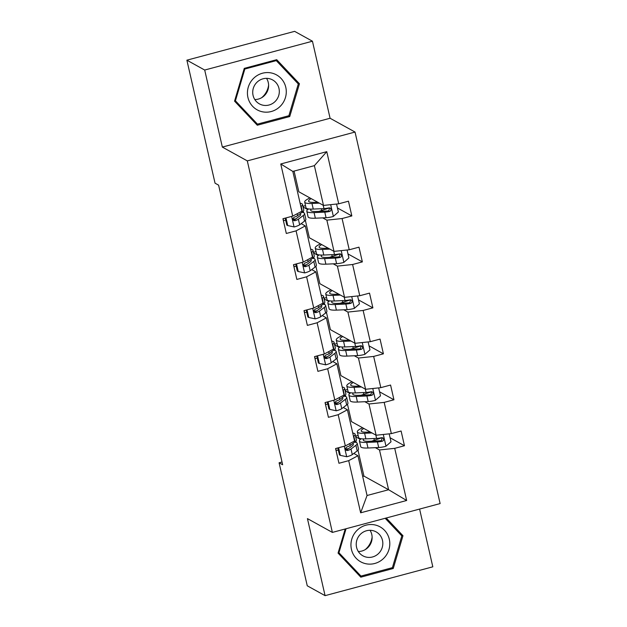 <?xml version="1.0" encoding="UTF-8"?>
<svg xmlns="http://www.w3.org/2000/svg" width="627" height="627" viewBox="0 0 627 627"><rect width="100%" height="100%" fill="white"/><g stroke="black" fill="none" stroke-linecap="round" stroke-linejoin="round"><path stroke-width="0.94" d="M312.442 41.21L204.7 70.044L222.342 147.086L330.084 118.252L312.442 41.21L294.619 31.35L186.877 60.184L215.045 183.186L218.611 185.161L282.644 464.756L279.086 462.789L307.254 585.79L325.076 595.65L432.818 566.816L419.596 509.069M330.084 118.252L355.039 132.054L440.123 503.575L332.381 532.409L247.297 160.888L355.039 132.054M204.7 70.044L186.877 60.184M294.079 171.085L298.82 191.776L323.485 205.429L314.378 165.653L326.769 151.663L338.713 203.806L348.463 201.196L351.841 215.931L337.451 207.968M323.485 205.429L338.713 203.806M305.365 220.367L309.346 237.743L334.011 251.388L326.863 220.155L342.083 218.541L351.841 215.931M342.083 218.541L349.239 249.773L358.989 247.163L362.367 261.89L347.977 253.935M315.89 266.326L319.872 283.702L344.536 297.347L337.389 266.114L352.609 264.5L362.367 261.89M352.609 264.5L359.765 295.732L369.515 293.123L372.893 307.849L358.511 299.894M326.424 312.285L330.398 329.661L355.062 343.306L347.914 312.081L363.135 310.459L372.893 307.849M363.135 310.459L370.291 341.691L380.048 339.082L383.418 353.816L369.037 345.853M336.95 358.252L340.923 375.628L365.596 389.273L358.44 358.041L373.661 356.426L383.418 353.816M373.661 356.426L380.816 387.651L390.574 385.041L393.944 399.775L379.562 391.812M347.476 404.211L351.449 421.587L376.122 435.232L368.966 404L384.186 402.385L393.944 399.775M384.186 402.385L391.342 433.618L401.1 431.008L404.47 445.734L390.088 437.779M362.68 476.426L363.934 476.089L388.599 489.734L379.492 449.959L394.72 448.344L404.47 445.734M394.72 448.344L406.657 500.495L360.65 512.808L348.706 460.657L338.956 463.267L335.578 448.54L345.336 445.93L338.18 414.698L328.423 417.308L325.052 402.573L334.81 399.963L327.655 368.739L317.897 371.349L314.527 356.614L324.284 354.004L317.129 322.772L307.371 325.382L304.001 310.655L313.751 308.045L306.603 276.813L296.845 279.423L293.475 264.696L303.225 262.086L296.077 230.854L286.32 233.463L282.949 218.729L292.699 216.119L280.755 163.976L326.769 151.663M303.225 262.086L312.465 257.156L305.31 225.924L301.187 223.643M294.463 219.92L293.028 219.129M305.31 225.924L296.077 230.854M303.06 206.988L307.732 209.575M322.733 217.875L326.863 220.155M303.617 212.71L303.28 211.236M334.011 251.388L349.239 249.773M313.751 308.045L322.991 303.115L315.836 271.883L311.713 269.602M304.988 265.879L303.554 265.088M315.836 271.883L306.603 276.813M313.586 252.955L318.265 255.534M333.258 263.834L337.389 266.114M314.143 258.669L313.806 257.195M344.536 297.347L359.765 295.732M324.284 354.004L333.517 349.074L326.361 317.842L322.239 315.561M315.514 311.846L314.08 311.055M326.361 317.842L317.129 322.772M324.112 298.914L328.791 301.501M343.784 309.793L347.914 312.081M324.668 304.636L324.331 303.154M355.062 343.306L370.291 341.691M334.81 399.963L344.043 395.034L336.887 363.809L332.765 361.52M326.04 357.805L324.606 357.014M336.887 363.809L327.655 368.739M334.646 344.874L339.317 347.46M354.31 355.76L358.44 358.041M335.194 350.595L334.857 349.114M365.596 389.273L380.816 387.651M345.336 445.93L354.568 441L347.421 409.768L343.29 407.487M336.566 403.764L335.139 402.973M347.421 409.768L338.18 414.698M345.171 390.833L349.842 393.419M364.843 401.719L368.966 404M345.72 396.554L345.383 395.081M376.122 435.232L391.342 433.618M360.65 512.808L367.054 495.502L357.946 455.727L353.816 453.446M347.092 449.724L345.665 448.932M357.946 455.727L348.706 460.657M222.342 147.086L247.297 160.888M332.381 532.409L307.434 518.607L325.076 595.65M282.017 461.997L279.086 462.789M314.378 165.653L292.825 171.422L301.94 211.189L292.699 216.119M355.697 436.8L360.368 439.378M375.369 447.678L379.492 449.959M363.934 476.089L358.001 450.17M356.246 442.521L355.909 441.04M367.054 495.502L388.599 489.734L406.657 500.495M358.142 435.428L355.54 436.126M347.617 389.469L345.015 390.166M337.091 343.51L334.489 344.199M326.565 297.543L323.963 298.24M316.032 251.584L313.437 252.281M305.506 205.625L302.912 206.322M280.755 163.976L292.825 171.422M345.211 528.976L338.063 553.092L360.799 577.177L393.247 568.493L402.965 535.724L386.232 517.996M257.289 125.228L289.737 116.544L299.447 83.767L276.719 59.683L244.271 68.367L234.553 101.135L257.289 125.228M400.175 534.18L402.965 535.724M391.961 567.788L393.247 568.493M276.06 60.505L275.574 59.988M288.451 115.83L289.737 116.544M296.665 82.231L299.447 83.767M338.596 447.733L340.343 455.367L346.841 456.754A8.143 1.466 -12.9 0 0 352.296 454.599L357.186 450.899A23.505 4.24 -12.9 0 0 358.487 448.979L357.202 443.383A23.505 4.24 -12.9 0 0 354.623 442.121M348.455 448.72A19.515 3.519 -12.9 0 0 345.54 448.948M338.314 450.045A19.515 3.519 -12.9 0 0 336.174 450.484L336.033 450.515M353.518 436.392L353.816 436.165A23.505 4.24 -12.9 0 0 355.109 434.245A23.505 4.24 -12.9 0 0 352.742 433.022M337.828 447.937L339.419 454.857L340.343 455.367M355.109 434.245L356.395 439.848A23.505 4.24 167.1 0 1 355.094 441.761L350.203 445.468A8.143 1.466 167.1 0 1 346.849 446.988L345.634 448.25L345.642 449.457L346.425 450.405L347.656 450.523A8.143 1.466 -12.9 0 0 351.01 449.003L355.909 445.303A23.505 4.24 -12.9 0 0 357.202 443.383M352.648 443.618A19.515 3.519 167.1 0 1 353.307 444.277A19.515 3.519 167.1 0 1 352.233 445.868L347.342 449.567A4.146 0.752 167.1 0 1 346.629 449.959L347.656 450.523M370.306 432.011L367.265 432.152A19.515 3.519 167.1 0 1 361.223 430.992A19.515 3.519 167.1 0 1 363.84 428.437M371.991 432.951L364.608 433.281A23.505 4.24 167.1 0 1 357.327 431.885A23.505 4.24 167.1 0 1 362.61 427.755M389.187 433.845L391.013 441.808L385.864 446.314A8.143 1.466 167.1 0 1 378.7 447.529L367.986 448.007A23.505 4.24 167.1 0 1 360.705 446.62L359.42 441.016A23.505 4.24 -12.9 0 0 366.701 442.411L377.423 441.933A8.143 1.466 -12.9 0 0 382.305 441.251L383.371 440.609L383.677 438.876L382.862 437.912L381.498 437.717A8.143 1.466 167.1 0 1 376.608 438.398L365.894 438.876A23.505 4.24 167.1 0 1 358.613 437.481L357.327 431.885M371.74 441.173A19.515 3.519 167.1 0 1 374.295 440.287L379.813 438.477A11.215 2.022 -12.9 0 0 382.023 437.677M370.071 431.885A19.515 3.519 -12.9 0 0 369.648 432.042M361.215 438.751A23.505 4.24 -12.9 0 0 359.42 441.016M382.345 437.717L381.279 440.687A4.146 0.752 167.1 0 1 380.08 440.805L369.358 441.283A19.515 3.519 167.1 0 1 363.315 440.13A19.515 3.519 167.1 0 1 363.934 438.916M328.07 401.774L329.818 409.407L336.315 410.795A8.143 1.466 -12.9 0 0 341.77 408.639L346.66 404.94A23.505 4.24 -12.9 0 0 347.961 403.02L346.676 397.416A23.505 4.24 -12.9 0 0 344.098 396.162M337.929 402.761A19.515 3.519 -12.9 0 0 335.014 402.989M327.788 404.086A19.515 3.519 -12.9 0 0 325.648 404.525L325.507 404.556M342.993 390.433L343.29 390.206A23.505 4.24 -12.9 0 0 344.584 388.285A23.505 4.24 -12.9 0 0 342.217 387.055M327.302 401.978L328.893 408.898L329.818 409.407M344.584 388.285L345.869 393.881A23.505 4.24 167.1 0 1 344.568 395.802L339.677 399.501A8.143 1.466 167.1 0 1 336.315 401.029L335.108 402.291L335.108 403.498L335.9 404.446L337.13 404.564A8.143 1.466 -12.9 0 0 340.485 403.036L345.383 399.336A23.505 4.24 -12.9 0 0 346.676 397.416M342.123 397.651A19.515 3.519 167.1 0 1 342.781 398.31A19.515 3.519 167.1 0 1 341.707 399.901L336.817 403.608A4.146 0.752 167.1 0 1 336.103 404L337.13 404.564M317.536 355.807L319.292 363.448L325.789 364.836A8.143 1.466 -12.9 0 0 331.244 362.672L336.135 358.973A23.505 4.24 -12.9 0 0 337.436 357.053L336.15 351.457A23.505 4.24 -12.9 0 0 333.572 350.195M327.404 356.794A19.515 3.519 -12.9 0 0 324.488 357.022M317.262 358.127A19.515 3.519 -12.9 0 0 315.122 358.566L314.981 358.597M332.459 344.474L332.765 344.247A23.505 4.24 -12.9 0 0 334.058 342.326A23.505 4.24 -12.9 0 0 331.691 341.096M316.776 356.011L318.359 362.931L319.292 363.448M334.058 342.326L335.343 347.922A23.505 4.24 167.1 0 1 334.042 349.842L329.151 353.542A8.143 1.466 167.1 0 1 325.789 355.07L324.582 356.332L324.582 357.531L325.374 358.487L326.604 358.605A8.143 1.466 -12.9 0 0 329.959 357.077L334.849 353.377A23.505 4.24 -12.9 0 0 336.15 351.457M331.597 351.692A19.515 3.519 167.1 0 1 332.255 352.35A19.515 3.519 167.1 0 1 331.181 353.942L326.283 357.641A4.146 0.752 167.1 0 1 325.578 358.033L326.604 358.605M359.773 386.052L356.739 386.185A19.515 3.519 167.1 0 1 350.697 385.033A19.515 3.519 167.1 0 1 353.307 382.478M361.465 386.984L354.083 387.314A23.505 4.24 167.1 0 1 346.802 385.926A23.505 4.24 167.1 0 1 352.084 381.796M378.661 387.886L380.487 395.849L375.338 400.355A8.143 1.466 167.1 0 1 368.174 401.57L357.461 402.048A23.505 4.24 167.1 0 1 350.179 400.653L348.894 395.057A23.505 4.24 -12.9 0 0 356.175 396.452L366.897 395.974A8.143 1.466 -12.9 0 0 371.78 395.292L372.846 394.649L373.151 392.917L372.336 391.946L370.972 391.757A8.143 1.466 167.1 0 1 366.082 392.439L355.368 392.917A23.505 4.24 167.1 0 1 348.087 391.522L346.802 385.926M361.215 395.214A19.515 3.519 167.1 0 1 363.77 394.32L369.287 392.518A11.215 2.022 -12.9 0 0 371.498 391.718M359.545 385.926A19.515 3.519 -12.9 0 0 359.122 386.083M350.689 392.784A23.505 4.24 -12.9 0 0 348.894 395.057M371.819 391.757L370.753 394.728A4.146 0.752 167.1 0 1 369.554 394.845L358.832 395.323A19.515 3.519 167.1 0 1 352.789 394.164A19.515 3.519 167.1 0 1 353.409 392.957M349.247 340.093L346.214 340.226A19.515 3.519 167.1 0 1 340.171 339.074A19.515 3.519 167.1 0 1 342.781 336.511M350.94 341.025L343.557 341.354A23.505 4.24 167.1 0 1 336.276 339.967A23.505 4.24 167.1 0 1 341.558 335.837M368.135 341.919L369.961 349.89L364.812 354.396A8.143 1.466 167.1 0 1 357.649 355.611L346.927 356.089A23.505 4.24 167.1 0 1 339.654 354.694L338.368 349.098A23.505 4.24 -12.9 0 0 345.649 350.485L356.363 350.007A8.143 1.466 -12.9 0 0 361.254 349.333L362.32 348.69L362.625 346.958L361.81 345.986L360.447 345.798A8.143 1.466 167.1 0 1 355.556 346.472L344.842 346.95A23.505 4.24 167.1 0 1 337.561 345.563L336.276 339.967M350.689 349.255A19.515 3.519 167.1 0 1 353.236 348.361L358.762 346.551A11.215 2.022 -12.9 0 0 360.972 345.751M349.02 339.967A19.515 3.519 -12.9 0 0 348.596 340.124M340.163 346.825A23.505 4.24 -12.9 0 0 338.368 349.098M361.293 345.798L360.227 348.761A4.146 0.752 167.1 0 1 359.02 348.886L348.306 349.357A19.515 3.519 167.1 0 1 342.264 348.204A19.515 3.519 167.1 0 1 342.883 346.997M372.117 537.127A19.21 18.52 -61 0 1 365.204 549.636M364.702 563.446A19.978 19.257 119 0 0 388.959 549.518A19.978 19.257 119 0 0 376.035 525.207A19.978 19.257 119 0 0 351.786 539.142A19.978 19.257 119 0 0 364.702 563.446M365.651 556.948A13.676 13.183 119 0 0 381.733 548.86A13.676 13.183 119 0 0 376.145 531.892A13.676 13.183 119 0 0 373.41 530.771A13.676 13.183 119 0 0 357.319 538.859A13.676 13.183 119 0 0 362.908 555.828A13.676 13.183 119 0 0 365.651 556.948M370.04 530.301A13.676 13.183 -61 0 1 370.361 544.322A13.676 13.183 -61 0 1 358.307 551.501M385.174 518.286L401.813 535.913L392.4 567.67L360.964 576.08L338.933 552.74L346.041 528.757M358.456 574.7L360.964 576.08M338.274 552.379L338.933 552.74M268.607 85.178A19.21 18.52 -61 0 1 261.686 97.679M261.193 111.496A19.978 19.257 119 0 0 285.442 97.561A19.978 19.257 119 0 0 272.526 73.257A19.978 19.257 119 0 0 248.276 87.184A19.978 19.257 119 0 0 261.193 111.496M262.141 104.999A13.676 13.183 119 0 0 278.223 96.911A13.676 13.183 119 0 0 272.635 79.942A13.676 13.183 119 0 0 269.892 78.822A13.676 13.183 119 0 0 253.81 86.91A13.676 13.183 119 0 0 259.398 103.87A13.676 13.183 119 0 0 262.141 104.999M266.53 78.344A13.676 13.183 -61 0 1 266.851 92.373A13.676 13.183 -61 0 1 254.797 99.544M244.836 69.033L276.272 60.623L298.303 83.963L288.89 115.713L257.446 124.13L235.423 100.79L244.836 69.033L244.177 68.672M275.269 60.067L276.272 60.623M254.946 122.743L257.446 124.13M234.764 100.43L235.423 100.79M307.011 309.848L308.766 317.489L315.263 318.877A8.143 1.466 -12.9 0 0 320.718 316.713L325.609 313.014A23.505 4.24 -12.9 0 0 326.902 311.094L325.625 305.498A23.505 4.24 -12.9 0 0 323.046 304.236M316.878 310.835A19.515 3.519 -12.9 0 0 313.962 311.063M306.736 312.168A19.515 3.519 -12.9 0 0 304.597 312.599L304.456 312.63M321.933 298.507L322.231 298.28A23.505 4.24 -12.9 0 0 323.532 296.367A23.505 4.24 -12.9 0 0 321.165 295.137M306.25 310.051L307.833 316.972L308.766 317.489M323.532 296.367L324.817 301.963A23.505 4.24 167.1 0 1 323.516 303.883L318.626 307.583A8.143 1.466 167.1 0 1 315.263 309.111L314.056 310.373L314.056 311.572L314.848 312.528L316.079 312.646A8.143 1.466 -12.9 0 0 319.433 311.117L324.324 307.418A23.505 4.24 -12.9 0 0 325.625 305.498M321.071 305.733A19.515 3.519 167.1 0 1 321.729 306.391A19.515 3.519 167.1 0 1 320.656 307.982L315.757 311.682A4.146 0.752 167.1 0 1 315.052 312.074L316.079 312.646M338.721 294.134L335.688 294.267A19.515 3.519 167.1 0 1 329.645 293.115A19.515 3.519 167.1 0 1 332.255 290.552M340.414 295.066L333.031 295.395A23.505 4.24 167.1 0 1 325.75 294A23.505 4.24 167.1 0 1 331.032 289.878M357.609 295.96L359.428 303.93L354.279 308.429A8.143 1.466 167.1 0 1 347.123 309.644L336.401 310.122A23.505 4.24 167.1 0 1 329.12 308.735L327.843 303.139A23.505 4.24 -12.9 0 0 335.124 304.526L345.838 304.048A8.143 1.466 -12.9 0 0 350.728 303.366L351.794 302.723L352.1 300.999L351.285 300.027L349.921 299.831A8.143 1.466 167.1 0 1 345.03 300.513L334.309 300.991A23.505 4.24 167.1 0 1 327.035 299.604L325.75 294M340.155 303.296A19.515 3.519 167.1 0 1 342.71 302.402L348.236 300.592A11.215 2.022 -12.9 0 0 350.446 299.792M338.494 294A19.515 3.519 -12.9 0 0 338.071 294.157M329.637 300.866A23.505 4.24 -12.9 0 0 327.843 303.139M350.767 299.831L349.701 302.802A4.146 0.752 167.1 0 1 348.494 302.919L337.781 303.397A19.515 3.519 167.1 0 1 331.738 302.245A19.515 3.519 167.1 0 1 332.357 301.031M296.485 263.889L298.233 271.522L304.738 272.91A8.143 1.466 -12.9 0 0 310.193 270.754L315.083 267.055A23.505 4.24 -12.9 0 0 316.376 265.135L315.099 259.539A23.505 4.24 -12.9 0 0 312.52 258.277M306.352 264.876A19.515 3.519 -12.9 0 0 303.437 265.103M296.21 266.201A19.515 3.519 -12.9 0 0 294.071 266.64L293.93 266.671M311.407 252.548L311.705 252.32A23.505 4.24 -12.9 0 0 313.006 250.4A23.505 4.24 -12.9 0 0 310.639 249.178M295.725 264.092L297.308 271.013L298.233 271.522M313.006 250.4L314.284 256.004A23.505 4.24 167.1 0 1 312.991 257.916L308.1 261.624A8.143 1.466 167.1 0 1 304.738 263.144L303.531 264.406L303.531 265.613L304.322 266.561L305.553 266.679A8.143 1.466 -12.9 0 0 308.907 265.158L313.798 261.451A23.505 4.24 -12.9 0 0 315.099 259.539M310.545 259.766A19.515 3.519 167.1 0 1 311.204 260.424A19.515 3.519 167.1 0 1 310.13 262.023L305.231 265.723A4.146 0.752 167.1 0 1 304.526 266.114L305.553 266.679M328.195 248.167L325.162 248.308A19.515 3.519 167.1 0 1 319.119 247.148A19.515 3.519 167.1 0 1 321.729 244.593M329.888 249.107L322.505 249.436A23.505 4.24 167.1 0 1 315.224 248.041A23.505 4.24 167.1 0 1 320.507 243.911M347.084 250.001L348.902 257.963L343.753 262.47A8.143 1.466 167.1 0 1 336.597 263.685L325.875 264.163A23.505 4.24 167.1 0 1 318.594 262.776L317.317 257.172A23.505 4.24 -12.9 0 0 324.598 258.567L335.312 258.089A8.143 1.466 -12.9 0 0 340.202 257.407L341.268 256.764L341.574 255.032L340.759 254.068L339.395 253.872A8.143 1.466 167.1 0 1 334.505 254.554L323.783 255.032A23.505 4.24 167.1 0 1 316.502 253.637L315.224 248.041M329.63 257.329A19.515 3.519 167.1 0 1 332.185 256.443L337.71 254.633A11.215 2.022 -12.9 0 0 339.92 253.833M327.968 248.041A19.515 3.519 -12.9 0 0 327.537 248.198M319.112 254.907A23.505 4.24 -12.9 0 0 317.317 257.172M340.242 253.872L339.176 256.843A4.146 0.752 167.1 0 1 337.969 256.96L327.255 257.438A19.515 3.519 167.1 0 1 321.212 256.286A19.515 3.519 167.1 0 1 321.831 255.071M285.959 217.922L287.707 225.563L294.212 226.95A8.143 1.466 -12.9 0 0 299.659 224.795L304.557 221.088A23.505 4.24 -12.9 0 0 305.851 219.176L304.573 213.572A23.505 4.24 -12.9 0 0 301.995 212.318M295.826 218.917A19.515 3.519 -12.9 0 0 292.911 219.144M285.685 220.242A19.515 3.519 -12.9 0 0 283.545 220.68L283.396 220.712M300.882 206.589L301.179 206.361A23.505 4.24 -12.9 0 0 302.48 204.441A23.505 4.24 -12.9 0 0 300.114 203.211M285.199 218.125L286.782 225.054L287.707 225.563M302.48 204.441L303.758 210.037A23.505 4.24 167.1 0 1 302.465 211.957L297.574 215.657A8.143 1.466 167.1 0 1 294.212 217.185L292.997 218.447L293.005 219.646L293.789 220.602L295.019 220.72A8.143 1.466 -12.9 0 0 298.381 219.191L303.272 215.492A23.505 4.24 -12.9 0 0 304.573 213.572M300.019 213.807A19.515 3.519 167.1 0 1 300.678 214.465A19.515 3.519 167.1 0 1 299.596 216.056L294.706 219.763A4.146 0.752 167.1 0 1 294 220.155L295.019 220.72M317.67 202.207L314.636 202.341A19.515 3.519 167.1 0 1 308.594 201.189A19.515 3.519 167.1 0 1 311.204 198.634M319.362 203.14L311.98 203.469A23.505 4.24 167.1 0 1 304.698 202.082A23.505 4.24 167.1 0 1 309.981 197.952M336.55 204.041L338.376 212.004L333.227 216.511A8.143 1.466 167.1 0 1 326.071 217.726L315.35 218.204A23.505 4.24 167.1 0 1 308.069 216.809L306.791 211.213A23.505 4.24 -12.9 0 0 314.072 212.608L324.786 212.13A8.143 1.466 -12.9 0 0 329.677 211.448L330.742 210.805L331.048 209.073L330.233 208.101L328.861 207.913A8.143 1.466 167.1 0 1 323.979 208.595L313.257 209.073A23.505 4.24 167.1 0 1 305.976 207.678L304.698 202.082M319.104 211.37A19.515 3.519 167.1 0 1 321.659 210.476L327.184 208.673A11.215 2.022 -12.9 0 0 329.394 207.866M317.442 202.082A19.515 3.519 -12.9 0 0 317.011 202.239M308.586 208.94A23.505 4.24 -12.9 0 0 306.791 211.213M329.716 207.913L328.65 210.884A4.146 0.752 167.1 0 1 327.443 211.001L316.729 211.479A19.515 3.519 167.1 0 1 310.686 210.319A19.515 3.519 167.1 0 1 311.305 209.112M344.27 446.212L346.676 456.722M355.909 445.303L357.186 450.899M336.174 450.484L335.719 448.501M353.816 436.165L355.094 441.761M351.01 449.003L352.296 454.599M349.764 443.563L350.203 445.468M385.989 446.205L383.301 434.472M365.894 438.876L364.608 433.281M379.719 438.054L379.813 438.477M373.888 438.516L374.295 440.287M367.986 448.007L366.701 442.411M376.608 438.398L375.855 435.083M378.7 447.529L377.423 441.933M381.279 440.687L382.305 441.251M333.744 400.253L336.15 410.763M345.383 399.336L346.66 404.94M325.648 404.525L325.194 402.542M343.29 390.206L344.568 395.802M340.485 403.036L341.77 408.639M339.238 397.596L339.677 399.501M323.218 354.286L325.625 364.804M334.849 353.377L336.135 358.973M315.122 358.566L314.668 356.575M332.765 344.247L334.042 349.842M329.959 357.077L331.244 362.672M328.713 351.637L329.151 353.542M375.463 400.238L372.775 388.505M355.368 392.917L354.083 387.314M369.193 392.087L369.287 392.518M363.362 392.557L363.77 394.32M357.461 402.048L356.175 396.452M366.082 392.439L365.322 389.124M368.174 401.57L366.897 395.974M370.753 394.728L371.78 395.292M364.938 354.279L362.249 342.546M344.842 346.95L343.557 341.354M358.66 346.128L358.762 346.551M352.836 346.598L353.236 348.361M346.927 356.089L345.649 350.485M355.556 346.472L354.796 343.165M357.649 355.611L356.363 350.007M360.227 348.761L361.254 349.333M312.693 308.327L315.099 318.837M324.324 307.418L325.609 313.014M304.597 312.599L304.142 310.616M322.231 298.28L323.516 303.883M319.433 311.117L320.718 316.713M318.187 305.678L318.626 307.583M354.412 308.319L351.723 296.587M334.309 300.991L333.031 295.395M348.134 300.168L348.236 300.592M342.311 300.639L342.71 302.402M336.401 310.122L335.124 304.526M345.03 300.513L344.27 297.198M347.123 309.644L345.838 304.048M349.701 302.802L350.728 303.366M302.167 262.368L304.573 272.878M313.798 261.451L315.083 267.055M294.071 266.64L293.616 264.657M311.705 252.32L312.991 257.916M308.907 265.158L310.193 270.754M307.661 259.719L308.1 261.624M343.886 262.36L341.198 250.628M323.783 255.032L322.505 249.436M337.608 254.201L337.71 254.633M331.785 254.672L332.185 256.443M325.875 264.163L324.598 258.567M334.505 254.554L333.744 251.239M336.597 263.685L335.312 258.089M339.176 256.843L340.202 257.407M291.641 216.409L294.047 226.919M303.272 215.492L304.557 221.088M283.545 220.68L283.09 218.698M301.179 206.361L302.465 211.957M298.381 219.191L299.659 224.795M297.135 213.752L297.574 215.657M333.36 216.393L330.672 204.661M313.257 209.073L311.98 203.469M327.082 208.242L327.184 208.673M321.259 208.713L321.659 210.476M315.35 218.204L314.072 212.608M323.979 208.595L323.218 205.28M326.071 217.726L324.786 212.13M328.65 210.884L329.677 211.448"/></g></svg>
